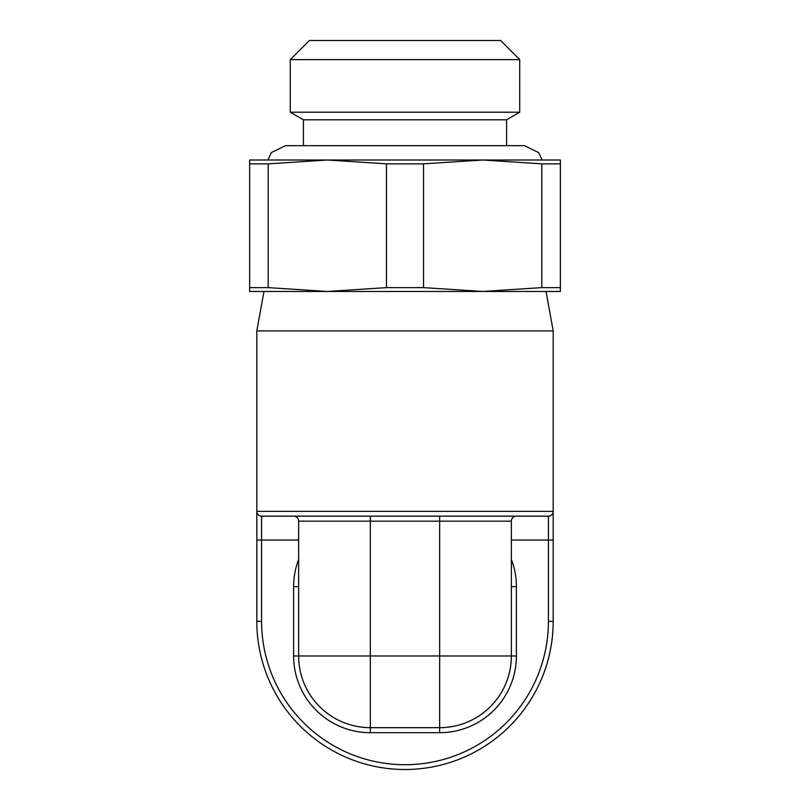 <?xml version="1.0" encoding="UTF-8"?>
<svg xmlns="http://www.w3.org/2000/svg" width="810" height="810" viewBox="0 0 810 810"><rect width="100%" height="100%" fill="white"/><g stroke="black" fill="none" stroke-linecap="round" stroke-linejoin="round"><path stroke-width="1.21" d="M546.021 291.468L553.189 330.905L553.189 621.31L553.189 540.047L553.189 621.31L548.41 621.31L548.41 540.047L553.189 540.047M553.189 512.558L553.189 511.363L256.81 511.363A4.779 4.779 0 0 0 261.589 516.142L548.41 516.142A4.779 4.779 0 0 0 553.189 511.363L553.189 513.834M548.41 621.31A143.41 143.41 0 0 1 405 764.721A143.41 143.41 0 0 1 261.589 621.31L256.81 621.31A148.19 148.19 0 0 0 405 769.5A148.19 148.19 0 0 0 553.189 621.31M553.189 330.905L256.81 330.905L256.81 513.834M249.642 163.853L249.642 160.005L327.321 160.005L268.191 163.853L249.642 163.853L249.642 291.468L560.358 291.468L560.358 287.621L541.809 287.621L541.809 163.853L482.679 160.005L560.358 160.005L560.358 287.621M386.451 163.853L327.321 160.005L482.679 160.005L423.549 163.853L386.451 163.853L386.451 287.621L423.549 287.621L482.679 291.468L541.809 287.621M327.311 160.005L405 160.005M405 119.799L506.584 119.799L519.726 112.205L290.274 112.205L303.416 119.799L405 119.799M519.726 59.626L500.61 40.5L309.39 40.5L290.274 59.626L519.726 59.626L519.726 112.205M560.358 163.853L541.809 163.853M423.549 163.853L423.549 287.621M268.191 163.853L268.191 287.621L249.642 287.621M268.191 287.621L327.321 291.468L386.451 287.621M309.4 516.142L261.589 516.142L261.589 540.047L298.637 540.047M256.81 621.31L256.81 513.297M439.658 732.696L439.658 727.674A71.705 71.705 0 0 0 511.363 655.968A71.705 71.705 0 0 1 439.658 727.674L439.658 655.968L511.363 655.968A71.705 71.705 0 0 1 439.658 727.674L370.342 727.674A71.705 71.705 0 0 1 298.637 655.968A71.705 71.705 0 0 0 370.342 727.674L370.342 732.696L439.658 732.696A76.727 76.727 0 0 0 516.385 655.968L516.385 586.653A76.727 76.727 0 0 0 511.363 559.356M370.342 516.142L370.342 521.164L298.637 521.164A5.022 5.022 0 0 0 293.615 516.142A5.022 5.022 0 0 1 298.637 521.164L298.637 655.968L370.342 655.968L370.342 727.674M516.385 516.142A5.022 5.022 0 0 0 511.363 521.164L511.363 655.968L516.385 655.968M548.41 516.142L548.41 540.047L511.363 540.047M261.589 621.31L261.589 540.047L256.81 540.047M298.637 559.356A76.727 76.727 0 0 0 293.615 586.653L293.615 655.968A76.727 76.727 0 0 0 370.342 732.696M516.385 586.653L511.363 586.653M293.615 655.968L298.637 655.968M293.615 586.653L298.637 586.653M439.658 516.142L439.658 521.164L370.342 521.164L370.342 655.968L439.658 655.968L439.658 521.164L511.363 521.164M506.584 145.668L506.584 119.799M303.416 145.668L303.416 119.799M290.274 59.626L290.274 112.205M263.979 291.468L256.81 330.905M542.072 160.005L538.67 152.604L524.505 145.668L285.495 145.668L271.33 152.604L267.928 160.005"/></g></svg>
